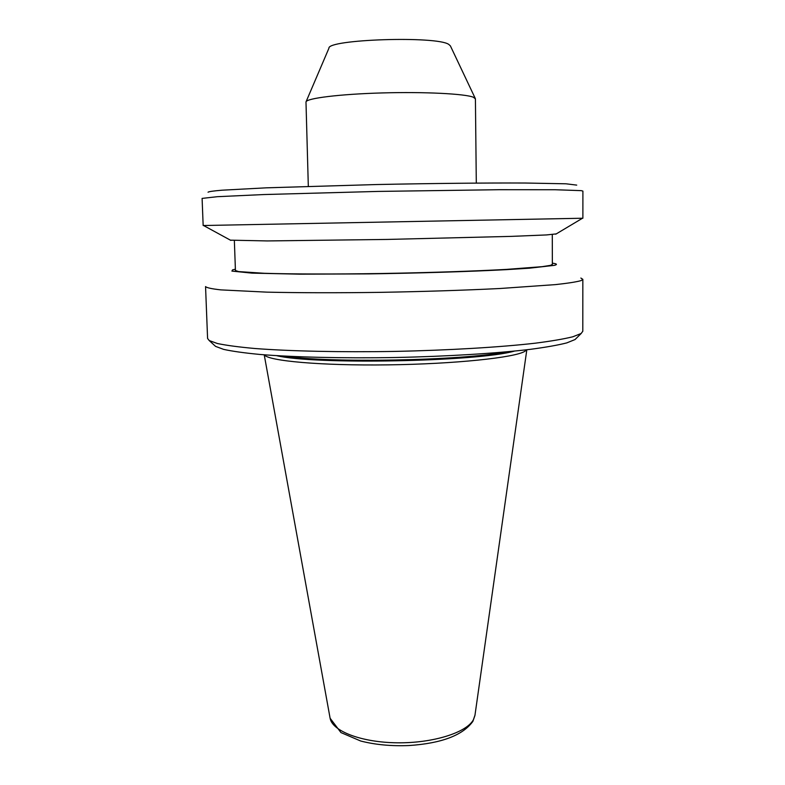 <?xml version="1.0" encoding="UTF-8"?>
<svg xmlns="http://www.w3.org/2000/svg" width="785" height="785" viewBox="0 0 785 785"><rect width="100%" height="100%" fill="white"/><g stroke="black" fill="none" stroke-linecap="round" stroke-linejoin="round"><path stroke-width="1.18" d="M526.657 349.786L524.89 351.287C515.156 357.617 454.809 364.034 387.819 364.868C320.81 365.771 267.577 360.894 264.398 354.82M576.426 338.188L574.973 339.581L566.809 342.888C558.076 345.125 545.879 347.284 530.228 349.354C496.287 353.387 446.91 356.439 395.032 357.518C343.163 358.402 293.875 357.214 260.051 354.467C244.459 352.985 232.321 351.287 223.646 349.384L215.571 346.381L214.217 345.145M582.804 331.26L581.106 333.507L572.824 336.775C563.875 338.992 551.315 341.132 535.144 343.202C500.065 347.215 448.804 350.287 394.894 351.405C340.994 352.328 289.822 351.189 254.87 348.501C238.777 347.048 226.286 345.38 217.406 343.506L209.212 340.553L207.583 338.463L205.552 286.574C206.632 287.771 211.734 288.87 220.85 289.881L266.949 292.148C298.271 292.854 337.668 292.942 380.028 292.354C423.576 291.588 463.503 290.313 499.79 288.517L555.466 284.612C568.095 283.238 576.661 281.893 581.135 280.588L582.843 279.332L582.804 331.26M580.861 278.047L582.843 279.332M552.355 263.122L555.162 263.652C557.046 264.162 556.82 264.722 554.495 265.33L529.394 268.195L506.237 269.657C470.097 271.581 418.807 273.17 368.636 273.887L300.056 274.171L251.975 273.131L231.909 271.09L232.605 269.844L235.382 269.206M552.287 234.558L552.355 264.417L550.403 265.369L542.15 266.664L506.413 269.402C473.708 271.198 427.158 272.738 380.156 273.523C333.35 274.24 290.98 274.122 264.408 273.298L238.62 271.59L235.431 270.501L234.362 240.661M556.231 233.901L546.399 234.941L511.692 236.363L387.26 239.435L267.234 240.936L230.388 240.161M582.882 218.23L203.158 225.521L202.098 198.399L217.347 196.692L263.76 194.552L377.938 191.422L498.995 189.705L555.26 189.744L581.194 190.637L582.902 191.089L582.882 218.23M576.72 185.113L566.005 183.798L525.155 183.023C487.191 182.846 432.201 183.396 376.515 184.544L266.292 187.831L221.978 190.206C213.383 190.932 208.741 191.599 208.045 192.197M476.299 183.101L475.416 98.9L473.453 97.271C465.319 93.788 424.636 91.698 382.079 92.934C339.473 94.131 306.385 98.282 305.983 101.952L308.319 186.32M475.268 98.439L450.404 45.903L448.794 44.421C436.882 35.727 327.257 39.309 328.925 48.238L306.091 101.687M474.974 715.174L473.384 719.786C466.447 732.69 432.8 743.297 397.092 742.796C361.365 742.414 332.251 731.12 330.112 718.246L330.063 717.961M506.531 351.857C463.062 360.668 328.365 363.259 284.582 356.115M514.43 351.101C477.771 361.708 313.696 364.858 276.663 355.664M264.221 354.81L330.112 718.246L340.965 732.582L360.688 741.011C375.25 744.759 391.381 746.26 409.083 745.534C441.553 743.356 462.826 735.309 472.874 721.376L474.935 715.469L526.823 349.767M575.12 339.483L581.253 333.409M555.751 234.195L582.46 218.259M230.888 240.426L203.58 225.53M215.571 346.381L209.212 340.553"/></g></svg>
